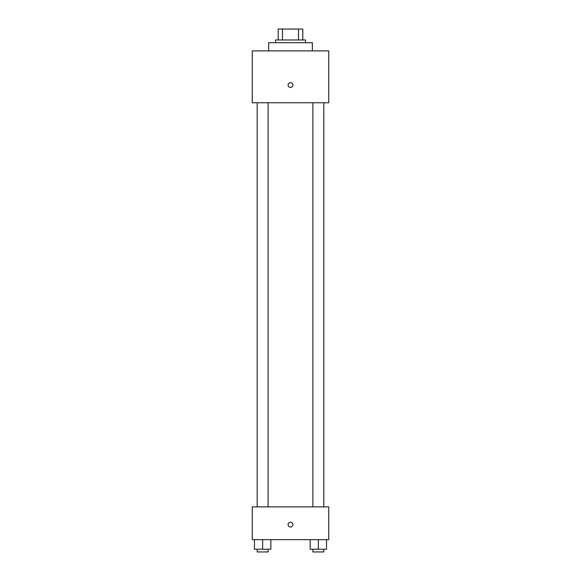 <?xml version="1.0" encoding="UTF-8"?>
<svg xmlns="http://www.w3.org/2000/svg" width="581" height="581" viewBox="0 0 581 581"><rect width="100%" height="100%" fill="white"/><g stroke="black" fill="none" stroke-linecap="round" stroke-linejoin="round"><path stroke-width="0.87" d="M282.489 39.973L282.489 29.05L278.212 29.05L278.212 39.973L278.212 29.05M282.489 29.05L302.788 29.05L302.788 39.973M298.511 39.973L298.511 29.05M275.481 42.703L275.481 39.973L305.519 39.973L305.519 42.703M312.346 50.896L312.346 42.703L268.654 42.703L268.654 50.896M252.27 50.896L328.73 50.896L328.73 102.772L252.27 102.772L252.27 50.896M290.5 87.419A2.389 2.389 0 0 1 288.43 83.831A2.389 2.389 0 0 1 292.57 83.831A2.389 2.389 0 0 1 290.5 87.419M252.27 506.893L328.73 506.893L328.73 539.662L252.27 539.662L252.27 506.893M290.5 527.032A2.389 2.389 0 0 1 288.43 523.452A2.389 2.389 0 0 1 292.57 523.452A2.389 2.389 0 0 1 290.5 527.032M310.16 539.662L310.16 549.219L326.544 549.219L326.544 539.662L326.544 549.219M318.352 549.219L318.352 539.662M323.813 549.219L323.813 551.95L312.89 551.95L312.89 549.219M254.456 539.662L254.456 549.219L270.84 549.219L270.84 539.662L270.84 549.219M262.648 549.219L262.648 539.662M268.11 549.219L268.11 551.95L257.187 551.95L257.187 549.219M312.89 102.772L312.89 506.893M323.813 102.772L323.813 506.893M268.11 506.893L268.11 102.772M257.187 506.893L257.187 102.772"/></g></svg>
